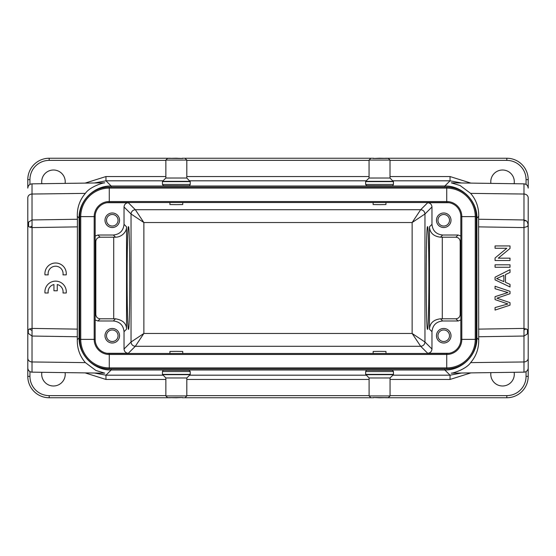 <?xml version="1.0" encoding="UTF-8"?>
<svg xmlns="http://www.w3.org/2000/svg" width="556" height="556" viewBox="0 0 556 556"><rect width="100%" height="100%" fill="white"/><g stroke="black" fill="none" stroke-linecap="round" stroke-linejoin="round"><path stroke-width="0.83" d="M66.227 274.866L62.995 274.866A7.485 7.485 0 0 0 55.6 266.213A7.485 7.485 0 0 0 48.205 274.866L44.973 274.866A10.689 10.689 0 0 1 55.6 263.002A10.689 10.689 0 0 1 66.227 274.866M57.261 284.533L57.261 290.774L53.939 290.774L53.939 284.533A7.485 7.485 0 0 0 48.205 292.998L44.973 292.998A10.689 10.689 0 0 1 55.6 281.134A10.689 10.689 0 0 1 66.227 292.998L62.995 292.998A7.485 7.485 0 0 0 57.261 284.533M461.515 182.98L450.033 180.818L392.807 180.818M77.298 216.291L77.402 219.245L32.019 219.961L32.019 183.848L104.778 182.834C103.006 182.66 89.606 186.941 85.374 193.377C79.814 199.84 77.117 207.478 77.298 216.291L79.084 218.084C78.688 200.938 94.013 185.614 111.158 186.01L444.842 186.01C461.987 185.614 477.312 200.938 476.916 218.084L478.702 216.291C478.883 207.478 476.186 199.84 470.626 193.377L460.097 185.53L451.25 182.834L523.981 183.848L523.981 194.037L523.981 183.848C526.546 184.126 527.957 185.558 528.2 188.123L528.2 179.63A21.385 21.385 0 0 0 506.815 158.245L385.384 158.245M163.068 180.818L105.967 180.818L94.485 182.98M41.86 183.709A11.759 11.759 0 0 1 53.459 170.011A11.759 11.759 0 0 1 65.115 183.39M490.885 183.39A11.759 11.759 0 0 1 502.541 170.011A11.759 11.759 0 0 1 514.14 183.709M85.131 183.105L105.967 176.544L105.967 180.818L111.158 186.01L111.158 187.115M390.013 176.544L450.033 176.544L470.869 183.105M478.702 216.291L478.598 219.245L523.981 219.961L526.205 220.732L527.422 222.08L528.2 224.958L528.2 222.768M478.521 226.876L523.926 227.585L527.422 226.473L528.2 224.958L528.2 367.877A4.274 4.274 0 0 1 523.981 372.152L451.222 373.166C452.994 373.34 466.394 369.059 470.626 362.623C476.186 356.16 478.883 348.522 478.702 339.709L478.598 219.245M77.402 219.245L77.298 339.709C77.117 348.522 79.814 356.16 85.374 362.623L95.903 370.47L104.75 373.166L32.019 372.152A4.274 4.274 0 0 1 27.8 367.877L27.8 224.958L28.585 222.073L32.019 219.961L32.074 227.585L29.815 227.182L32.06 226.035M373.688 158.245L182.194 158.245M170.477 158.245L49.185 158.245A21.385 21.385 0 0 0 27.8 179.63L27.8 188.123C28.043 185.558 29.454 184.126 32.019 183.848M528.2 224.958L528.2 197.853A4.274 3.816 0 0 0 523.981 194.037L470.626 193.377M478.598 336.755L523.981 336.039L523.981 194.037M476.235 218.084L476.916 218.084L476.916 337.916C477.312 355.062 461.987 370.386 444.842 369.99L450.033 375.182L461.515 373.02M446.725 368.885L109.275 368.885A29.51 29.51 0 0 1 79.765 339.375L79.765 216.625A29.51 29.51 0 0 1 109.275 187.115L446.725 187.115A29.51 29.51 0 0 1 476.235 216.625L476.235 339.375A29.51 29.51 0 0 1 446.725 368.885A29.51 29.51 0 0 0 476.235 339.375L475.255 339.375A28.53 28.53 0 0 1 446.725 367.905L446.725 368.885M77.298 339.709L79.084 337.916C78.688 355.062 94.013 370.386 111.158 369.99L111.158 368.885M85.374 193.377L32.019 194.037A4.274 3.816 180 0 0 27.8 197.853L27.8 224.958L28.585 226.487L29.815 227.182M77.479 329.124L32.074 328.415L32.019 336.039L77.402 336.755M94.485 373.02L105.967 375.182L111.158 369.99L444.842 369.99L444.842 368.885M478.521 329.124L523.926 328.415L527.415 329.513L528.2 331.042L528.2 376.37A21.385 21.385 0 0 1 506.815 397.755L385.461 397.755M528.2 367.877L528.2 339.799M27.8 222.796L27.8 224.958M170.49 397.755L49.185 397.755A21.385 21.385 0 0 1 27.8 376.37L27.8 358.147A4.274 3.816 0 0 0 32.019 361.963L32.019 336.039L28.3 333.391L27.8 331.042L28.3 329.791L28.3 333.391M526.205 220.732L523.981 220.801M523.94 329.965L526.184 328.818M470.626 362.623L523.981 361.963L523.981 336.039L527.415 333.927L527.415 329.513M470.869 372.895L450.033 379.456L390.048 379.456M32.074 227.585L32.074 328.415L29.433 328.978L28.3 329.791M163.068 375.182L105.967 375.182L105.967 379.456L85.131 372.895M528.2 331.042L527.415 333.927M373.681 397.755L182.18 397.755M514.14 372.291A11.759 11.759 0 0 1 502.541 385.989A11.759 11.759 0 0 1 490.885 372.61M65.115 372.61A11.759 11.759 0 0 1 53.459 385.989A11.759 11.759 0 0 1 41.86 372.291M460.841 339.375A14.115 14.115 0 0 1 446.725 353.491L109.275 353.491A14.115 14.115 0 0 1 95.159 339.375L95.159 216.625A14.115 14.115 0 0 1 109.275 202.509L446.725 202.509A14.115 14.115 0 0 1 460.841 216.625L460.841 339.375L461.814 339.375A15.088 15.088 0 0 1 446.725 354.464L446.725 367.905L109.275 367.905L109.275 368.885A29.51 29.51 0 0 1 79.765 339.375L80.745 339.375L80.745 216.625L79.765 216.625A29.51 29.51 0 0 1 109.275 187.115L109.275 188.095L446.725 188.095L446.725 187.115A29.51 29.51 0 0 1 476.235 216.625L475.255 216.625L475.255 339.375L461.814 339.375L461.814 216.625L475.255 216.625A28.53 28.53 0 0 0 446.725 188.095L446.725 201.536A15.088 15.088 0 0 1 461.814 216.625L460.841 216.625M428.891 278C428.905 305.432 428.266 329.896 427.543 329.326C425.82 331.8 425.82 224.2 427.543 226.674C428.266 226.104 428.905 250.568 428.891 278M460.841 319.978L458.088 320.986L442.659 320.986C436.21 321.66 432.651 325.225 431.97 331.675L431.97 349.022C431.699 351.6 430.274 353.025 427.696 353.296L449.026 353.296M449.026 202.704L427.696 202.704C430.274 202.975 431.699 204.399 431.97 206.978L431.97 224.325C432.651 230.775 436.21 234.34 442.659 235.014L458.088 235.014L460.841 236.022M170.296 353.491L169.921 353.428L169.921 351.455L176.335 351.343L182.75 351.455L182.75 353.428L182.375 353.491M373.549 353.491L373.152 353.428L373.152 351.455L379.567 351.343L385.982 351.455L385.982 353.428L385.593 353.491M106.974 353.296L128.304 353.296C125.725 353.025 124.301 351.6 124.03 349.022L124.03 331.675C123.349 325.225 119.79 321.66 113.341 320.986L97.912 320.986L95.159 319.978M124.03 331.675L126.539 329.159L126.539 226.841C126.837 231.525 122.035 237.113 115.53 237.203L100.101 237.203C97.522 237.475 96.098 238.899 95.82 241.478L95.82 314.522C96.098 317.101 97.522 318.525 100.101 318.796L115.53 318.796L113.341 320.986M182.368 202.509L182.75 202.572L182.75 204.545L176.335 204.657L169.921 204.545L169.921 202.572L170.303 202.509M385.572 202.509L385.947 202.572L385.947 204.545L379.533 204.657L373.118 204.545L373.118 202.572L373.5 202.509M95.159 236.022L97.912 235.014L113.341 235.014C119.79 234.34 123.349 230.775 124.03 224.325L124.03 206.978C124.301 204.399 125.725 202.975 128.304 202.704L106.974 202.704M442.659 320.986L440.47 318.796L455.899 318.796C458.478 318.525 459.902 317.101 460.18 314.522L460.18 241.478C459.902 238.899 458.478 237.475 455.899 237.203L440.47 237.203C433.534 236.307 429.864 232.853 429.461 226.841L429.461 329.159L431.97 331.675M443.73 227.529A7.27 7.27 0 0 1 436.46 220.259A7.27 7.27 0 0 1 443.73 212.99A7.27 7.27 0 0 1 450.999 220.259A7.27 7.27 0 0 1 443.73 227.529M427.696 202.704L420.683 209.709L412.135 222.532L424.958 213.984L431.97 206.978M431.97 349.022L424.958 342.016L412.135 333.461L420.683 346.291L427.696 353.296M443.73 343.01A7.27 7.27 0 0 1 436.46 335.741A7.27 7.27 0 0 1 443.73 328.471A7.27 7.27 0 0 1 450.999 335.741A7.27 7.27 0 0 1 443.73 343.01M440.47 318.796C433.527 319.693 429.851 323.147 429.461 329.159M128.304 353.296L135.316 346.291L143.865 333.461L412.135 333.461L412.135 222.532L143.865 222.532L135.316 209.709L128.304 202.704M112.27 343.01A7.27 7.27 0 0 1 105.001 335.741A7.27 7.27 0 0 1 112.27 328.471A7.27 7.27 0 0 1 119.54 335.741A7.27 7.27 0 0 1 112.27 343.01M112.27 227.529A7.27 7.27 0 0 1 105.001 220.259A7.27 7.27 0 0 1 112.27 212.99A7.27 7.27 0 0 1 119.54 220.259A7.27 7.27 0 0 1 112.27 227.529M124.03 349.022L131.042 342.016L143.865 333.461L143.865 222.532L131.042 213.984L124.03 206.978M127.109 278C127.095 250.568 127.734 226.104 128.457 226.674C130.18 224.2 130.18 331.8 128.457 329.326C127.734 329.896 127.095 305.432 127.109 278M126.539 329.159C126.469 323.502 122.8 320.047 115.53 318.796M443.73 226.035A5.775 5.775 0 0 1 437.954 220.259A5.775 5.775 0 0 1 443.73 214.491A5.775 5.775 0 0 1 449.505 220.259A5.775 5.775 0 0 1 443.73 226.035M443.73 341.509A5.775 5.775 0 0 1 437.954 335.741A5.775 5.775 0 0 1 443.73 329.965A5.775 5.775 0 0 1 449.505 335.741A5.775 5.775 0 0 1 443.73 341.509M112.27 341.509A5.775 5.775 0 0 1 106.495 335.741A5.775 5.775 0 0 1 112.27 329.965A5.775 5.775 0 0 1 118.046 335.741A5.775 5.775 0 0 1 112.27 341.509M112.27 226.035A5.775 5.775 0 0 1 106.495 220.259A5.775 5.775 0 0 1 112.27 214.491A5.775 5.775 0 0 1 118.046 220.259A5.775 5.775 0 0 1 112.27 226.035M379.533 158.21L388.303 158.356L373.284 158.467L379.533 158.21M388.303 158.356L390.013 160.072L369.059 160.065L369.059 178.031L390.013 178.024L393.433 181.631L365.633 181.631L365.633 184.446L393.433 184.446C392.842 185.648 392.376 186.093 392.029 185.767L366.654 185.711L365.633 184.446M379.567 397.79L373.319 397.533L388.338 397.644L379.567 397.79M370.803 397.644L369.094 395.928L390.048 395.935L390.048 377.969L369.094 377.976L365.667 374.369L393.467 374.369L393.467 371.554L365.667 371.554C366.258 370.352 366.731 369.914 367.078 370.233L392.453 370.289L393.467 371.554M176.335 158.21L182.59 158.467L167.564 158.356L176.335 158.21M185.099 158.356L186.809 160.072L165.855 160.065L165.855 178.031L186.809 178.024L190.235 181.631L162.435 181.631L162.435 184.446L190.235 184.446C189.645 185.648 189.172 186.086 188.825 185.767L163.457 185.711L162.435 184.446M176.335 397.79L167.564 397.644L182.59 397.533L176.335 397.79M167.564 397.644L165.855 395.928L186.809 395.935L186.809 377.969L165.855 377.969L162.435 374.369L190.235 374.369L190.235 371.554L162.435 371.554C163.026 370.352 163.492 369.907 163.846 370.233L189.214 370.289L190.235 371.554M495.055 310.074L510.026 305.161L510.026 302.659L496.862 298.19L510.026 293.707L510.026 291.344L495.055 286.264L495.055 288.724L507.927 292.553L495.055 296.647L495.055 299.608L507.927 303.965L495.055 307.565L495.055 310.074M495.055 260.514L510.026 260.514L510.026 258.165L498.259 258.165L510.026 248.442L510.026 245.926L495.055 245.926L495.055 248.275L506.808 248.275L495.055 257.998L495.055 260.514M495.055 267.262L510.026 267.262L510.026 264.809L495.055 264.809L495.055 267.262M503.875 275.352L503.875 281.628L496.626 278.598L503.875 275.352M495.055 279.863L510.026 286.972L510.026 284.373L505.487 282.33L505.487 274.588L510.026 272.433L510.026 269.639L495.055 277.215L495.055 279.863M444.842 187.115L444.842 186.01L450.033 180.818L450.033 176.544M366.265 180.818L189.603 180.818M105.967 176.544L165.855 176.544M186.809 176.544L369.059 176.544M526.059 184.418L526.059 179.63A19.245 19.245 0 0 0 506.815 160.385L390.013 160.385M369.059 160.385L186.809 160.385M165.855 160.385L49.185 160.385A19.245 19.245 0 0 0 29.941 179.63L29.941 184.418M476.235 337.916L476.916 337.916L478.702 339.709M79.765 337.916L79.084 337.916L79.084 218.084L79.765 218.084M506.815 160.385L506.815 158.245M49.185 158.245L49.185 160.385M526.059 179.63L528.2 179.63M29.941 179.63L27.8 179.63M31.622 227.592L77.479 226.876M523.981 372.152L523.981 361.963A4.274 3.816 180 0 0 528.2 358.147L528.2 358.147M392.842 375.182L450.033 375.182L450.033 379.456M189.603 375.182L366.3 375.182M446.725 353.491L446.725 354.464L109.275 354.464L109.275 367.905A28.53 28.53 0 0 1 80.745 339.375L94.186 339.375L94.186 216.625L80.745 216.625A28.53 28.53 0 0 1 109.275 188.095L109.275 201.536L446.725 201.536L446.725 202.509M28.585 226.487L28.585 222.073M85.374 362.623L32.019 361.963L32.019 372.152L32.019 361.963M32.06 330.556L29.433 328.978M528.2 376.37A21.385 21.385 0 0 1 506.815 397.755L506.815 395.615A19.245 19.245 0 0 0 526.059 376.37L528.2 376.37M526.059 371.582L526.059 376.37M29.941 371.582L29.941 376.37L27.8 376.37A21.385 21.385 0 0 0 49.185 397.755L49.185 395.615L165.855 395.615M29.941 376.37A19.245 19.245 0 0 0 49.185 395.615M186.809 395.615L369.094 395.615M390.048 395.615L506.815 395.615M369.094 379.456L186.809 379.456M165.855 379.456L105.967 379.456M109.275 353.491L109.275 354.464A15.088 15.088 0 0 1 94.186 339.375L95.159 339.375M95.159 216.625L94.186 216.625A15.088 15.088 0 0 1 109.275 201.536L109.275 202.509M424.958 342.016L424.958 213.984C424.652 211.44 423.227 210.015 420.683 209.709L135.316 209.709C132.773 210.015 131.348 211.44 131.042 213.984L131.042 342.016C131.313 344.595 132.738 346.02 135.316 346.291L420.683 346.291C423.262 346.013 424.687 344.588 424.958 342.016M431.97 224.325L429.461 226.841M95.159 240.817L95.82 241.478M95.82 314.522L95.159 315.183M460.18 241.478L460.841 240.817M460.841 315.183L460.18 314.522M442.284 318.796L442.284 237.203M440.47 237.203L442.659 235.014M100.101 318.796L97.912 320.986M113.716 318.796L113.716 237.203M97.912 235.014L100.101 237.203M455.899 237.203L458.088 235.014M458.088 320.986L455.899 318.796M126.539 226.841L124.03 224.325M113.341 235.014L115.53 237.203M369.059 178.031L365.765 181.325L393.307 181.325M390.048 377.969L393.342 374.674L365.799 374.674M165.855 178.031L162.56 181.325L190.103 181.325M186.809 377.969L190.103 374.674L162.56 374.674M528.2 329.798L528.2 326.17M27.8 358.147L27.8 331.042M370.769 158.356L369.059 160.065M390.013 160.072L390.013 178.031M393.433 181.631L393.433 184.446M388.338 397.644L390.048 395.935M369.094 395.928L369.094 377.969M365.667 374.369L365.667 371.554M167.564 158.356L165.855 160.065M186.809 160.072L186.809 178.031M190.235 181.631L190.235 184.446M185.099 397.644L186.809 395.935M165.855 395.928L165.855 377.969M162.435 374.369L162.435 371.554"/></g></svg>
